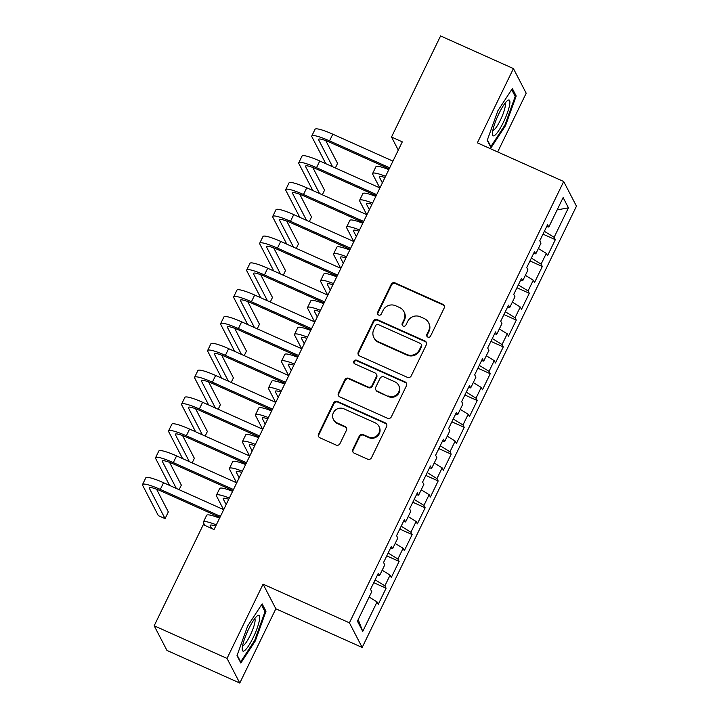 <?xml version="1.0" encoding="UTF-8"?>
<svg xmlns="http://www.w3.org/2000/svg" width="719" height="719" viewBox="0 0 719 719"><rect width="100%" height="100%" fill="white"/><g stroke="black" fill="none" stroke-linecap="round" stroke-linejoin="round"><path stroke-width="1.08" d="M427.823 337.076A2.076 2.004 -27.4 0 0 430.573 336.061L444.144 308.1A2.957 2.867 -27.4 0 0 442.778 304.281L395.108 282.927A2.957 2.867 -27.4 0 0 391.181 284.373L377.61 312.334A2.076 2.004 -27.4 0 0 378.562 315.012A2.076 2.004 -27.4 0 0 381.313 313.996L383.074 310.374A9.473 9.176 -27.4 0 1 395.639 305.755L399.611 307.534A9.473 9.176 -27.4 0 1 403.988 319.748L402.236 323.37A2.076 2.004 -27.4 0 0 403.197 326.04A2.076 2.004 -27.4 0 0 405.938 325.033L407.7 321.411A9.473 9.176 -27.4 0 1 420.264 316.782L424.237 318.562A9.473 9.176 -27.4 0 1 428.623 330.785L426.861 334.398A2.076 2.004 -27.4 0 0 427.823 337.076M352.831 449.348A2.957 2.867 -27.4 0 0 354.206 453.168L367.571 459.153A2.957 2.867 -27.4 0 0 371.498 457.706L386.579 426.655A2.957 2.867 -27.4 0 0 385.213 422.835L337.544 401.481A2.957 2.867 -27.4 0 0 333.616 402.928L318.535 433.979A2.957 2.867 -27.4 0 0 319.91 437.799L336.061 445.034A2.957 2.867 -27.4 0 0 339.988 443.596L346.441 430.304A2.957 2.867 -27.4 0 0 345.075 426.484L337.058 422.898A7.918 7.666 -27.4 0 1 334.874 410.585A7.918 7.666 -27.4 0 1 343.898 408.814L375.273 422.871A7.918 7.666 -27.4 0 1 377.466 435.184A7.918 7.666 -27.4 0 1 368.443 436.954L363.212 434.609A2.957 2.867 -27.4 0 0 359.284 436.056L352.831 449.348L353.173 450.013A2.957 2.867 -27.4 0 0 353.047 452.215M227.024 658.415L239.778 683.05L275.844 608.786L263.082 584.152L227.024 658.415L154.181 625.782L203.261 524.708L214.046 529.544L402.298 141.859L391.504 137.023L398.29 150.118M263.082 584.152L349.416 622.825L563.696 181.521L576.458 206.164L362.178 647.46L349.416 622.825M497.674 151.943L526.191 93.218L513.429 68.584L477.362 142.847L563.696 181.521M513.429 68.584L440.585 35.95L391.504 137.023M407.314 377.313A2.957 2.867 -27.4 0 0 411.241 375.866L426.322 344.814A2.957 2.867 -27.4 0 0 424.947 340.995L377.286 319.64A2.957 2.867 -27.4 0 0 373.359 321.087L358.278 352.139A2.957 2.867 -27.4 0 0 359.653 355.959L407.314 377.313M406.451 385.735L391.37 416.786A2.957 2.867 -27.4 0 1 387.442 418.233L339.781 396.879A2.957 2.867 -27.4 0 1 338.406 393.059L344.859 379.767A2.957 2.867 -27.4 0 1 348.787 378.329L368.119 386.984A2.957 2.867 -27.4 0 0 372.047 385.537L376.325 376.729A2.957 2.867 -27.4 0 0 374.959 372.909L354.827 363.895A2.076 2.004 -27.4 0 1 354.26 360.668A2.076 2.004 -27.4 0 1 356.615 360.21L405.076 381.915A2.957 2.867 -27.4 0 1 406.451 385.735M542.989 234.142L555.338 239.67L554.115 237.306L568.441 207.818L563.13 197.563L548.804 227.051L547.581 224.688L539.771 240.775L540.994 243.139L535.79 253.861L534.568 251.497L526.748 267.585L527.98 269.949L522.767 280.671L521.545 278.307L513.734 294.395L514.957 296.758L509.753 307.489L508.531 305.126L500.712 321.204L501.943 323.568L496.73 334.299L495.508 331.935L487.698 348.014L488.92 350.378L483.716 361.109L482.485 358.745L474.675 374.833L475.906 377.196L470.693 387.918L469.471 385.555L461.661 401.642L462.883 404.006L457.679 414.728L456.448 412.364L448.638 428.452L449.869 430.816L444.657 441.538L443.434 439.174L435.624 455.262L436.846 457.626L431.643 468.348L430.411 465.984L422.601 482.072L423.833 484.435L418.62 495.157L417.397 492.794L409.587 508.881L410.81 511.245L405.606 521.967L404.375 519.603L396.564 535.691L397.796 538.055L392.583 548.777L391.361 546.413L383.551 562.501L384.773 564.864L379.569 575.586L378.338 573.223L370.528 589.31L371.759 591.674L357.433 621.171L362.744 631.426L358.215 619.562M555.338 239.67L547.527 255.757L546.305 253.394L541.101 264.116L531.35 258.112M529.975 260.952L542.324 266.479L541.101 264.116M542.324 266.479L534.514 282.567L533.291 280.203L528.079 290.925L518.336 284.922M516.952 287.762L529.301 293.289L528.079 290.925M529.301 293.289L521.491 309.377L520.268 307.013L515.065 317.735L505.313 311.731M503.938 314.571L516.287 320.108L515.065 317.735M516.287 320.108L508.477 336.186L507.255 333.823L502.042 344.554L492.299 338.541M490.915 341.381L503.264 346.918L502.042 344.554M503.264 346.918L495.454 362.996L494.232 360.632L489.028 371.363L479.276 365.36M477.901 368.191L490.25 373.727L489.028 371.363M490.25 373.727L482.44 389.815L481.218 387.451L476.005 398.173L466.263 392.17M464.878 395.001L477.227 400.537L476.005 398.173M477.227 400.537L469.417 416.625L468.195 414.261L462.991 424.983L453.24 418.979M451.865 421.81L464.213 427.347L462.991 424.983M464.213 427.347L456.403 443.434L455.181 441.071L449.968 451.793L440.226 445.789M438.842 448.62L451.19 454.156L449.968 451.793M451.19 454.156L443.38 470.244L442.158 467.88L436.954 478.602L427.203 472.599M425.828 475.43L438.177 480.966L436.954 478.602M438.177 480.966L430.366 497.054L429.144 494.69L423.931 505.412L414.189 499.408M412.805 502.248L425.154 507.776L423.931 505.412M425.154 507.776L417.344 523.863L416.121 521.5L410.917 532.222L401.166 526.218M399.791 529.058L412.14 534.585L410.917 532.222M412.14 534.585L404.33 550.673L403.098 548.309L397.895 559.031L388.152 553.028M386.768 555.868L399.117 561.395L397.895 559.031M399.117 561.395L391.307 577.483L390.084 575.119L384.881 585.841L375.129 579.838M373.754 582.678L386.103 588.205L384.881 585.841M386.103 588.205L378.293 604.293L377.062 601.929L362.744 631.426M379.569 575.586L377.43 575.101M377.062 601.929L369.144 597.049M392.583 548.777L390.453 548.291M390.084 575.119L382.166 570.239M405.606 521.967L403.467 521.473M403.098 548.309L395.18 543.429M418.62 495.157L416.49 494.663M416.121 521.5L408.203 516.619M431.643 468.348L429.504 467.853M429.144 494.69L421.217 489.81M444.657 441.538L442.527 441.044M442.158 467.88L434.24 463M457.679 414.728L455.54 414.234M455.181 441.071L447.254 436.19M470.693 387.918L468.563 387.424M468.195 414.261L460.277 409.381M483.716 361.109L481.577 360.614M481.218 387.451L473.291 382.571M496.73 334.299L494.6 333.805M494.232 360.632L486.314 355.752M509.753 307.489L507.614 306.995M507.255 333.823L499.328 328.942M522.767 280.671L520.637 280.185M520.268 307.013L512.35 302.133M535.79 253.861L533.651 253.376M533.291 280.203L525.364 275.323M548.804 227.051L546.674 226.566M546.305 253.394L538.387 248.513M154.181 625.782L166.943 650.416L239.778 683.05M275.844 608.786L362.178 647.46M568.441 207.818L557.126 209.912M554.115 237.306L544.373 231.302M491.068 147.746L505.556 125.591L516.197 96.004L512.35 88.59L497.872 110.744L487.23 140.331L491.068 147.746M265.985 611.303L262.138 603.879L247.651 626.042L237.009 655.629L240.856 663.044L255.344 640.881L265.985 611.303L264.394 610.593M427.077 336.501A2.076 2.004 -27.4 0 1 427.203 335.063L428.964 331.45A9.473 9.176 -27.4 0 0 428.901 323.298L428.551 322.633M403.925 311.597L404.276 312.262A9.473 9.176 -27.4 0 1 404.339 320.413L402.577 324.035A2.076 2.004 -27.4 0 0 402.451 325.464M444.279 305.899A2.957 2.867 -27.4 0 0 443.12 304.946L395.459 283.592A2.957 2.867 -27.4 0 0 391.531 285.039L377.951 312.999A2.076 2.004 -27.4 0 0 377.826 314.437M426.448 342.612A2.957 2.867 -27.4 0 0 425.297 341.66L377.628 320.306A2.957 2.867 -27.4 0 0 373.7 321.752L358.628 352.804A2.957 2.867 -27.4 0 0 358.493 355.006M421.208 346.046A2.076 2.004 -27.4 0 0 420.247 343.376L378.41 324.629A2.076 2.004 -27.4 0 0 375.66 325.644L373.808 329.455A9.473 9.176 -27.4 0 0 378.194 341.678L406.792 354.485A9.473 9.176 -27.4 0 0 419.357 349.865L421.208 346.046L421.55 346.711A2.076 2.004 -27.4 0 0 421.541 344.931L421.19 344.266M373.871 337.606L374.213 338.272A9.473 9.176 -27.4 0 0 378.536 342.343L378.194 341.678M421.55 346.711L419.698 350.53A9.473 9.176 -27.4 0 1 407.134 355.15L378.536 342.343M376.307 374.177L376.648 374.842A2.957 2.867 -27.4 0 1 376.675 377.394L372.388 386.211A2.957 2.867 -27.4 0 1 368.461 387.649L349.137 378.994A2.957 2.867 -27.4 0 0 345.21 380.441L338.757 393.724A2.957 2.867 -27.4 0 0 338.622 395.926M406.577 383.533A2.957 2.867 -27.4 0 0 405.426 382.58L356.966 360.875A2.076 2.004 -27.4 0 0 354.09 363.32M388.179 395.971A7.918 7.666 -27.4 0 0 398.632 385.294A7.918 7.666 -27.4 0 0 395.019 381.897L383.964 376.936A2.957 2.867 -27.4 0 0 380.036 378.383L375.749 387.199A2.957 2.867 -27.4 0 0 377.124 391.019L388.521 396.636A7.918 7.666 -27.4 0 0 398.973 385.959L398.632 385.294M375.776 389.752L376.118 390.417A2.957 2.867 -27.4 0 0 377.466 391.684L377.124 391.019M388.521 396.636L377.466 391.684M378.886 426.277L379.237 426.942A7.918 7.666 -27.4 0 1 368.784 437.619L363.553 435.274A2.957 2.867 -27.4 0 0 359.626 436.721L353.173 450.013M333.445 419.501L333.796 420.166A7.918 7.666 -27.4 0 0 337.409 423.563L337.058 422.898M346.567 428.102A2.957 2.867 -27.4 0 0 345.417 427.149L337.409 423.563M386.705 424.453A2.957 2.867 -27.4 0 0 385.555 423.5L337.885 402.146A2.957 2.867 -27.4 0 0 333.967 403.593L318.885 434.644A2.957 2.867 -27.4 0 0 318.751 436.855M504.81 125.25L505.556 125.591M514.606 95.294L516.197 96.004M254.589 640.548L255.344 640.881M384.971 177.539A15.081 2.292 -154.1 0 0 379.416 176.784A15.081 2.292 -154.1 0 0 379.488 177.323L382.373 182.887M379.776 187.866L372.748 174.304A22.613 3.433 25.9 0 1 372.64 173.486A22.613 3.433 25.9 0 1 385.564 176.326M372.64 173.486L375.893 166.781A22.613 3.433 25.9 0 1 388.817 169.621M325.815 163.698L311.893 136.808A22.613 3.433 25.9 0 1 311.785 135.999L315.039 129.294A22.613 3.433 25.9 0 1 332.789 134.183L392.942 161.128M311.785 135.999A22.613 3.433 25.9 0 1 329.536 140.879L389.689 167.824M389.177 168.875L330.398 142.551A15.081 2.292 -154.1 0 0 318.562 139.288A15.081 2.292 -154.1 0 0 318.634 139.837L332.564 166.718M335.342 167.967L337.562 163.393L325.779 140.636M371.957 204.349A15.081 2.292 -154.1 0 0 366.402 203.594A15.081 2.292 -154.1 0 0 366.474 204.133L369.359 209.696M366.753 214.675L359.725 201.113A22.613 3.433 25.9 0 1 359.617 200.295A22.613 3.433 25.9 0 1 372.541 203.135M359.617 200.295L362.87 193.591A22.613 3.433 25.9 0 1 375.803 196.431M358.934 231.159A15.081 2.292 -154.1 0 0 353.38 230.404A15.081 2.292 -154.1 0 0 353.451 230.943L356.336 236.515M353.739 241.485L346.711 227.923A22.613 3.433 25.9 0 1 346.603 227.105A22.613 3.433 25.9 0 1 359.527 229.945M346.603 227.105L349.856 220.409A22.613 3.433 25.9 0 1 362.78 223.241M312.801 190.508L298.87 163.617A22.613 3.433 25.9 0 1 298.762 162.809L302.016 156.104A22.613 3.433 25.9 0 1 319.775 160.993L379.929 187.938M298.762 162.809A22.613 3.433 25.9 0 1 316.522 167.689L376.666 194.642M376.163 195.685L317.385 169.36A15.081 2.292 -154.1 0 0 305.548 166.098A15.081 2.292 -154.1 0 0 305.62 166.646L319.542 193.528M322.328 194.777L324.548 190.202L312.765 167.446M299.778 217.318L285.856 190.436A22.613 3.433 25.9 0 1 285.749 189.618L289.002 182.914A22.613 3.433 25.9 0 1 306.752 187.803L366.906 214.747M285.749 189.618A22.613 3.433 25.9 0 1 303.499 194.498L363.652 221.452M363.14 222.495L304.362 196.17A15.081 2.292 -154.1 0 0 292.525 192.908A15.081 2.292 -154.1 0 0 292.597 193.456L306.528 220.338M309.305 221.587L311.525 217.012L299.742 194.256M494.969 135.181A19.602 3.865 114.1 0 0 507.308 113.072A19.602 3.865 114.1 0 0 507.461 100.606A19.602 3.865 114.1 0 0 507.38 100.669A19.602 3.865 114.1 0 0 497.602 116.46A19.602 3.865 114.1 0 0 492.434 134.147A19.602 3.865 114.1 0 0 494.969 135.181M492.812 130.409A14.838 2.921 114.1 0 0 494.016 129.887A14.838 2.921 114.1 0 0 502.293 115.903A14.838 2.921 114.1 0 0 504.918 103.374M511.676 89.632L515.208 96.454L504.9 125.115L490.861 146.586L487.392 139.881M490.349 146.361L490.861 146.586M244.748 650.479A19.602 3.865 114.1 0 0 257.087 628.37A19.602 3.865 114.1 0 0 257.24 615.904A19.602 3.865 114.1 0 0 257.168 615.967A19.602 3.865 114.1 0 0 247.381 631.758A19.602 3.865 114.1 0 0 242.222 649.446A19.602 3.865 114.1 0 0 244.748 650.479M242.591 645.707A14.838 2.921 114.1 0 0 243.795 645.186A14.838 2.921 114.1 0 0 252.072 631.201A14.838 2.921 114.1 0 0 254.706 618.673M261.455 604.922L264.987 611.752L254.679 640.413L240.649 661.884L237.171 655.18M240.137 661.66L240.649 661.884M345.92 257.968A15.081 2.292 -154.1 0 0 340.366 257.213A15.081 2.292 -154.1 0 0 340.438 257.753L343.322 263.325M340.716 268.295L333.688 254.733A22.613 3.433 25.9 0 1 333.58 253.915A22.613 3.433 25.9 0 1 346.504 256.755M333.58 253.915L336.834 247.219A22.613 3.433 25.9 0 1 349.767 250.05M332.897 284.778A15.081 2.292 -154.1 0 0 327.343 284.023A15.081 2.292 -154.1 0 0 327.415 284.562L330.3 290.134M327.702 295.114L320.674 281.542A22.613 3.433 25.9 0 1 320.566 280.725A22.613 3.433 25.9 0 1 333.49 283.565M320.566 280.725L323.82 274.029A22.613 3.433 25.9 0 1 336.744 276.86M286.764 244.127L272.834 217.246A22.613 3.433 25.9 0 1 272.726 216.428L275.979 209.723A22.613 3.433 25.9 0 1 293.738 214.613L353.883 241.557M272.726 216.428A22.613 3.433 25.9 0 1 290.485 221.317L350.629 248.262M350.126 249.313L291.348 222.98A15.081 2.292 -154.1 0 0 279.511 219.717A15.081 2.292 -154.1 0 0 279.583 220.266L293.505 247.147M296.291 248.397L298.511 243.822L286.728 221.066M273.741 270.937L259.82 244.056A22.613 3.433 25.9 0 1 259.712 243.238L262.965 236.533A22.613 3.433 25.9 0 1 280.716 241.422L340.869 268.367M259.712 243.238A22.613 3.433 25.9 0 1 277.462 248.127L337.615 275.071M337.103 276.123L278.325 249.79A15.081 2.292 -154.1 0 0 266.488 246.536A15.081 2.292 -154.1 0 0 266.56 247.075L280.482 273.957M283.268 275.206L285.488 270.632L273.705 247.884M319.883 311.588A15.081 2.292 -154.1 0 0 314.329 310.833A15.081 2.292 -154.1 0 0 314.401 311.372L317.286 316.944M314.679 321.923L307.651 308.352A22.613 3.433 25.9 0 1 307.543 307.543A22.613 3.433 25.9 0 1 320.467 310.374M307.543 307.543L310.797 300.839A22.613 3.433 25.9 0 1 323.73 303.67M260.727 297.747L246.797 270.865A22.613 3.433 25.9 0 1 246.689 270.047L249.942 263.343A22.613 3.433 25.9 0 1 267.702 268.232L327.846 295.176M246.689 270.047A22.613 3.433 25.9 0 1 264.448 274.937L324.593 301.881M324.089 302.933L265.311 276.599A15.081 2.292 -154.1 0 0 253.474 273.346A15.081 2.292 -154.1 0 0 253.546 273.885L267.468 300.767M270.254 302.016L272.474 297.45L260.691 274.694M306.86 338.397A15.081 2.292 -154.1 0 0 301.306 337.642A15.081 2.292 -154.1 0 0 301.378 338.182L304.263 343.754M301.665 348.733L294.637 335.162A22.613 3.433 25.9 0 1 294.529 334.353A22.613 3.433 25.9 0 1 307.453 337.184M294.529 334.353L297.783 327.648A22.613 3.433 25.9 0 1 310.707 330.479M247.704 324.557L233.783 297.675A22.613 3.433 25.9 0 1 233.675 296.857L236.928 290.161A22.613 3.433 25.9 0 1 254.679 295.042L314.832 321.986M233.675 296.857A22.613 3.433 25.9 0 1 251.425 301.746L311.579 328.691M311.066 329.742L252.288 303.409A15.081 2.292 -154.1 0 0 240.452 300.156A15.081 2.292 -154.1 0 0 240.523 300.695L254.445 327.576M257.231 328.826L259.451 324.26L247.669 301.504M293.846 365.207A15.081 2.292 -154.1 0 0 288.292 364.452A15.081 2.292 -154.1 0 0 288.364 364.991L291.249 370.564M288.643 375.543L281.614 361.972A22.613 3.433 25.9 0 1 281.506 361.163A22.613 3.433 25.9 0 1 294.431 363.994M281.506 361.163L284.76 354.458A22.613 3.433 25.9 0 1 297.693 357.289M234.691 351.366L220.76 324.485A22.613 3.433 25.9 0 1 220.652 323.667L223.906 316.971A22.613 3.433 25.9 0 1 241.665 321.851L301.809 348.796M220.652 323.667A22.613 3.433 25.9 0 1 238.411 328.556L298.556 355.501M298.052 356.552L239.274 330.219A15.081 2.292 -154.1 0 0 227.438 326.965A15.081 2.292 -154.1 0 0 227.51 327.505L241.431 354.386M244.217 355.635L246.437 351.07L234.655 328.313M280.823 392.017A15.081 2.292 -154.1 0 0 275.269 391.262A15.081 2.292 -154.1 0 0 275.341 391.81L278.226 397.373M275.629 402.352L268.6 388.781A22.613 3.433 25.9 0 1 268.493 387.972A22.613 3.433 25.9 0 1 281.417 390.803M268.493 387.972L271.746 381.268A22.613 3.433 25.9 0 1 284.67 384.099M221.668 378.176L207.746 351.294A22.613 3.433 25.9 0 1 207.638 350.486L210.892 343.781A22.613 3.433 25.9 0 1 228.642 348.661L288.795 375.606M207.638 350.486A22.613 3.433 25.9 0 1 225.389 355.366L285.542 382.31M285.03 383.362L226.251 357.028A15.081 2.292 -154.1 0 0 214.415 353.775A15.081 2.292 -154.1 0 0 214.487 354.314L228.408 381.205M231.194 382.445L233.414 377.879L221.632 355.123M267.81 418.835A15.081 2.292 -154.1 0 0 262.255 418.072A15.081 2.292 -154.1 0 0 262.327 418.62L265.212 424.183M262.606 429.162L255.578 415.591A22.613 3.433 25.9 0 1 255.47 414.782A22.613 3.433 25.9 0 1 268.394 417.613M255.47 414.782L258.723 408.077A22.613 3.433 25.9 0 1 271.656 410.917M208.654 404.986L194.723 378.104A22.613 3.433 25.9 0 1 194.615 377.295L197.869 370.591A22.613 3.433 25.9 0 1 215.628 375.471L275.772 402.415M194.615 377.295A22.613 3.433 25.9 0 1 212.375 382.175L272.519 409.12M272.016 410.172L213.237 383.838A15.081 2.292 -154.1 0 0 201.401 380.585A15.081 2.292 -154.1 0 0 201.473 381.124L215.394 408.015M218.181 409.255L220.4 404.689L208.618 381.933M254.787 445.645A15.081 2.292 -154.1 0 0 249.232 444.881A15.081 2.292 -154.1 0 0 249.304 445.429L252.189 450.993M249.592 455.972L242.564 442.41A22.613 3.433 25.9 0 1 242.456 441.592A22.613 3.433 25.9 0 1 255.38 444.423M242.456 441.592L245.709 434.887A22.613 3.433 25.9 0 1 258.633 437.727M195.631 431.804L181.709 404.914A22.613 3.433 25.9 0 1 181.601 404.105L184.855 397.4A22.613 3.433 25.9 0 1 202.605 402.281L262.759 429.234M181.601 404.105A22.613 3.433 25.9 0 1 199.352 408.985L259.505 435.93M258.993 436.981L200.215 410.648A15.081 2.292 -154.1 0 0 188.378 407.394A15.081 2.292 -154.1 0 0 188.45 407.934L202.372 434.824M205.158 436.074L207.378 431.499L195.595 408.743M241.773 472.455A15.081 2.292 -154.1 0 0 236.218 471.691A15.081 2.292 -154.1 0 0 236.29 472.239L239.175 477.802M236.569 482.782L229.541 469.219A22.613 3.433 25.9 0 1 229.433 468.402A22.613 3.433 25.9 0 1 242.357 471.242M229.433 468.402L232.686 461.697A22.613 3.433 25.9 0 1 245.619 464.537M182.608 458.614L168.686 431.724A22.613 3.433 25.9 0 1 168.579 430.915L171.832 424.21A22.613 3.433 25.9 0 1 189.591 429.09L249.736 456.044M168.579 430.915A22.613 3.433 25.9 0 1 186.338 435.795L246.482 462.739M245.979 463.791L187.201 437.458A15.081 2.292 -154.1 0 0 175.364 434.204A15.081 2.292 -154.1 0 0 175.436 434.743L189.358 461.634M192.144 462.883L194.364 458.309L182.572 435.552M228.75 499.265A15.081 2.292 -154.1 0 0 223.196 498.51A15.081 2.292 -154.1 0 0 223.267 499.049L226.152 504.612M223.555 509.591L216.527 496.029A22.613 3.433 25.9 0 1 216.419 495.211A22.613 3.433 25.9 0 1 229.343 498.051M216.419 495.211L219.672 488.507A22.613 3.433 25.9 0 1 232.597 491.347M169.594 485.424L155.672 458.533A22.613 3.433 25.9 0 1 155.565 457.724L158.818 451.02A22.613 3.433 25.9 0 1 176.568 455.909L236.722 482.853M155.565 457.724A22.613 3.433 25.9 0 1 173.315 462.605L233.468 489.549M232.956 490.601L174.178 464.267A15.081 2.292 -154.1 0 0 162.341 461.014A15.081 2.292 -154.1 0 0 162.413 461.562L176.335 488.444M179.121 489.693L181.341 485.118L169.558 462.362M215.736 526.074A15.081 2.292 -154.1 0 0 210.182 525.319A15.081 2.292 -154.1 0 0 210.254 525.859L211.584 528.438M204.843 525.409L203.504 522.839A22.613 3.433 25.9 0 1 203.396 522.021A22.613 3.433 25.9 0 1 216.32 524.861M203.396 522.021L206.65 515.316A22.613 3.433 25.9 0 1 219.583 518.156M219.942 517.41L161.164 491.086A15.081 2.292 -154.1 0 0 149.327 487.824A15.081 2.292 -154.1 0 0 149.399 488.372L165.073 518.633L158.324 515.613L142.65 485.343A22.613 3.433 25.9 0 1 142.542 484.534L145.795 477.829A22.613 3.433 25.9 0 1 163.555 482.719L223.699 509.663M142.542 484.534A22.613 3.433 25.9 0 1 160.301 489.414L220.445 516.368M165.073 518.633L168.327 511.928L156.535 489.172M428.964 331.45L428.623 330.785M402.577 324.035L402.236 323.37M404.339 320.413L403.988 319.748M377.951 312.999L377.61 312.334M391.531 285.039L391.181 284.373M395.459 283.592L395.108 282.927M443.12 304.946L442.778 304.281M427.203 335.063L426.861 334.398M358.628 352.804L358.278 352.139M373.7 321.752L373.359 321.087M377.628 320.306L377.286 319.64M425.297 341.66L424.947 340.995M407.134 355.15L406.792 354.485M419.698 350.53L419.357 349.865M338.757 393.724L338.406 393.059M345.21 380.441L344.859 379.767M349.137 378.994L348.787 378.329M368.461 387.649L368.119 386.984M372.388 386.211L372.047 385.537M376.675 377.394L376.325 376.729M356.966 360.875L356.615 360.21M405.426 382.58L405.076 381.915M359.626 436.721L359.284 436.056M363.553 435.274L363.212 434.609M368.784 437.619L368.443 436.954M345.417 427.149L345.075 426.484M318.885 434.644L318.535 433.979M333.967 403.593L333.616 402.928M337.885 402.146L337.544 401.481M385.555 423.5L385.213 422.835M379.893 176.506L379.488 177.323M332.789 134.183L329.536 140.879M319.038 139.01L318.634 139.837M366.87 203.315L366.474 204.133M353.856 230.125L353.451 230.943M319.775 160.993L316.522 167.689M306.015 165.819L305.62 166.646M306.752 187.803L303.499 194.498M293.001 192.629L292.597 193.456M340.833 256.935L340.438 257.753M327.819 283.744L327.415 284.562M293.738 214.613L290.485 221.317M279.979 219.448L279.583 220.266M280.716 241.422L277.462 248.127M266.965 246.258L266.56 247.075M314.796 310.554L314.401 311.372M267.702 268.232L264.448 274.937M253.942 273.067L253.546 273.885M301.782 337.364L301.378 338.182M254.679 295.042L251.425 301.746M240.928 299.877L240.523 300.695M288.759 364.173L288.364 364.991M241.665 321.851L238.411 328.556M227.905 326.687L227.51 327.505M275.745 390.983L275.341 391.81M228.642 348.661L225.389 355.366M214.891 353.496L214.487 354.314M262.723 417.793L262.327 418.62M215.628 375.471L212.375 382.175M201.868 380.306L201.473 381.124M249.709 444.603L249.304 445.429M202.605 402.281L199.352 408.985M188.854 407.116L188.45 407.934M236.686 471.421L236.29 472.239M189.591 429.09L186.338 435.795M175.831 433.925L175.436 434.743M223.672 498.231L223.267 499.049M176.568 455.909L173.315 462.605M162.818 460.735L162.413 461.562M210.649 525.041L210.254 525.859M163.555 482.719L160.301 489.414M149.795 487.545L149.399 488.372"/></g></svg>
